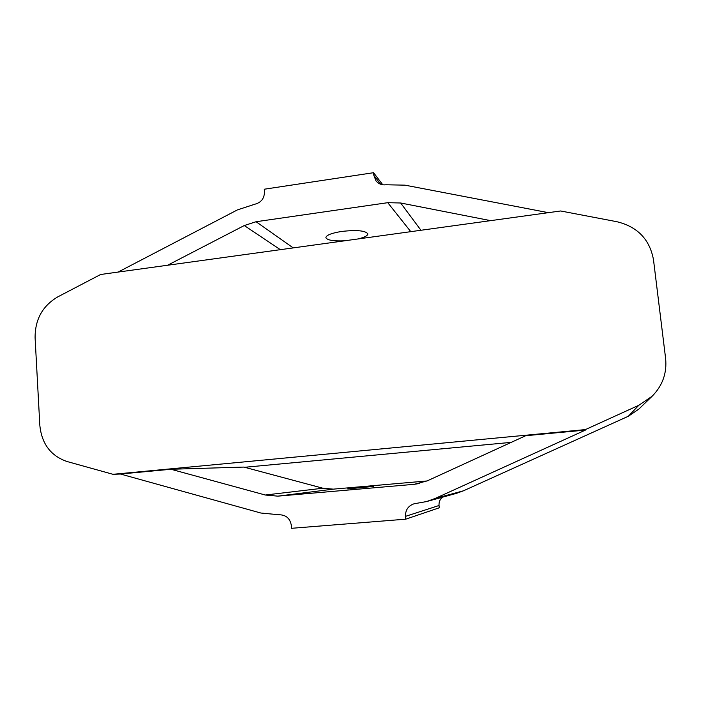 <?xml version="1.0" encoding="UTF-8"?>
<svg xmlns="http://www.w3.org/2000/svg" width="701" height="701" viewBox="0 0 701 701"><rect width="100%" height="100%" fill="white"/><g stroke="black" fill="none" stroke-linecap="round" stroke-linejoin="round"><path stroke-width="1.05" d="M373.659 486.389L347.705 488.921L373.659 486.389M344.585 240.802C333.325 241.267 327.087 240.206 325.869 237.621C326.333 235.107 331.704 233.03 341.983 231.4C356.975 229.814 365.598 230.638 367.85 233.871C367.718 235.711 364.45 237.402 358.027 238.945M410.786 231.663L387.758 202.685L256.075 221.726L244.281 225.538L167.609 265.232M427.049 480.956L333.317 489.14L322.872 488.22L243.869 467.076L170.948 469.258L120.441 474.025L260.851 513.027L279.322 514.771C286.104 514.911 290.118 518.503 291.371 525.548L291.59 528.3L405.748 519.178L405.485 516.365C405.353 510.021 408.21 505.833 414.046 503.782L426.558 501.565L435.163 498.455L585.466 430.063L585.396 429.599L112.984 474.305L67.077 461.53C50.796 455.913 41.709 443.856 39.834 425.367L35.094 337.812C34.997 319.525 42.533 305.89 57.719 296.909L100.646 274.485L560.642 210.975L616.906 221.718C637.559 226.747 649.757 239.444 653.498 259.799L665.617 358.491C667.054 373.072 662.559 385.655 652.123 396.24L638.813 405.292L585.396 429.599M652.123 396.24L638.786 409.156L628.324 416.263L463.414 490.823L456.351 493.381L426.558 501.565M442.235 497.254C439.869 499.471 438.808 502.214 439.036 505.5L439.255 507.796L405.748 519.178M419.619 483.462L414.265 484.303L427.207 480.886L525.715 435.715L585.466 430.063M414.265 484.303L277.841 496.15L265.293 495.02L170.948 469.258M548.401 212.666L405.012 185.16L386.076 184.775C381.922 185.257 378.558 183.942 375.981 180.84L373.817 175.311L373.58 172.7L264.286 189.217L264.487 191.776C264.373 198.479 261.105 202.642 254.691 204.263L237.402 209.906L118.119 272.067M387.758 202.685L400.657 202.992L490.612 220.64M382.764 184.784L373.58 172.7M120.441 474.025L112.984 474.305M586.29 435.347L585.405 435.426M511.213 442.366L244.658 467.287M280.339 249.67L244.281 225.538M322.872 488.22L265.293 495.02M420.959 230.261L400.657 202.992M293.22 247.9L256.075 221.726M333.317 489.14L277.841 496.15M380.678 184.258L373.817 175.311M628.324 416.263L638.813 405.292M463.414 490.823L435.163 498.455M439.036 505.5L405.485 516.365"/></g></svg>
